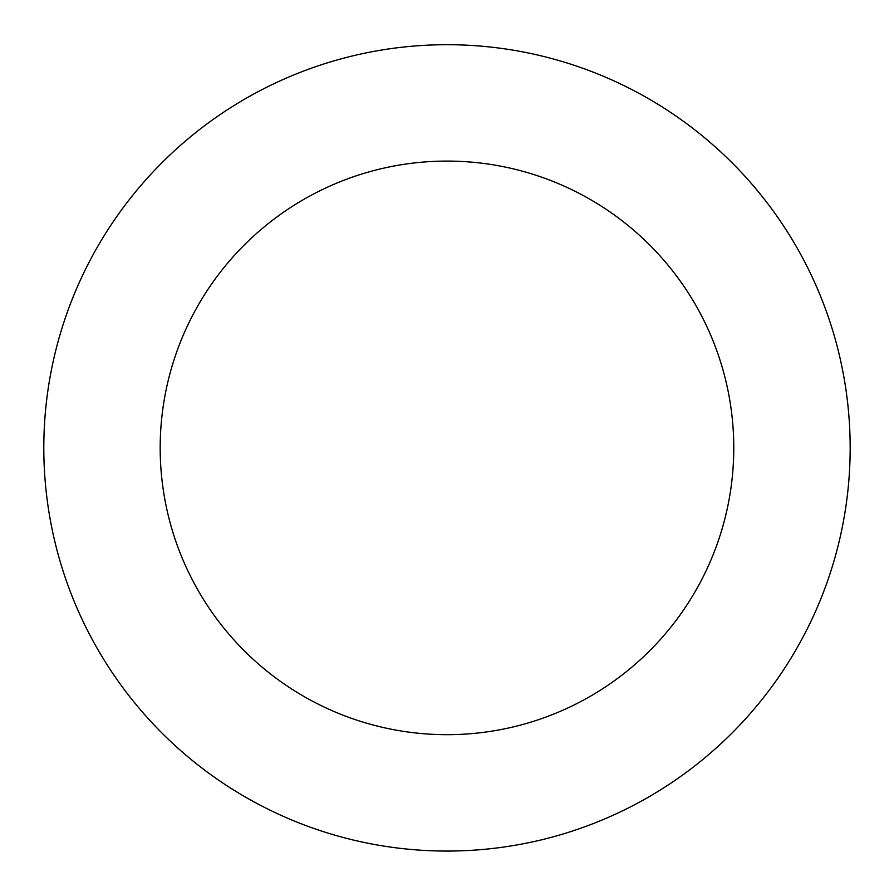 <?xml version="1.0" encoding="UTF-8"?>
<svg xmlns="http://www.w3.org/2000/svg" width="894" height="894" viewBox="0 0 894 894"><rect width="100%" height="100%" fill="white"/><g stroke="black" fill="none" stroke-linecap="round" stroke-linejoin="round"><path stroke-width="1.34" d="M733.873 731.169A403.183 403.183 0 0 0 548.86 57.786A403.183 403.183 0 0 0 58.211 554.693A403.183 403.183 0 0 0 733.873 731.169M651.055 649.39A286.795 286.795 0 0 0 519.448 170.396A286.795 286.795 0 0 0 170.43 523.862A286.795 286.795 0 0 0 651.055 649.39"/></g></svg>
